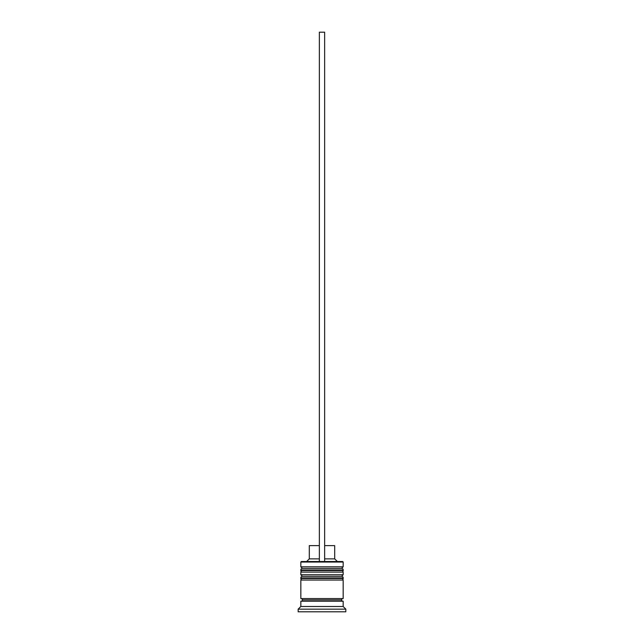 <?xml version="1.0" encoding="UTF-8"?>
<svg xmlns="http://www.w3.org/2000/svg" width="644" height="644" viewBox="0 0 644 644"><rect width="100%" height="100%" fill="white"/><g stroke="black" fill="none" stroke-linecap="round" stroke-linejoin="round"><path stroke-width="0.97" d="M341.586 568.394L302.414 568.394A1.586 1.586 0 0 0 300.829 569.98L343.172 569.98A1.586 1.586 0 0 0 341.586 568.394L302.414 568.394L341.586 568.394A1.586 1.586 0 0 1 343.172 569.98L300.829 569.98L300.829 570.512A1.586 1.586 0 0 0 302.414 572.097A1.586 1.586 0 0 1 300.829 570.512L343.172 570.512L300.829 570.512L300.829 569.98A1.586 1.586 0 0 1 302.414 568.394L300.829 566.809L302.414 568.394L341.586 568.394L343.172 566.809L300.829 566.809L343.172 566.809L343.172 562.043L342.64 561.512L324.648 561.512L342.64 561.512L343.172 562.043L300.829 562.043L343.172 562.043L343.172 566.809L341.586 568.394M341.586 572.097A1.586 1.586 0 0 0 343.172 570.512L343.172 569.98L343.172 570.512A1.586 1.586 0 0 1 341.586 572.097M341.586 576.34L302.414 576.34A1.586 1.586 0 0 0 300.829 577.926L343.172 577.926A1.586 1.586 0 0 0 341.586 576.34L302.414 576.34L341.586 576.34A1.586 1.586 0 0 1 343.172 577.926L300.829 577.926L300.829 578.457A1.586 1.586 0 0 0 302.414 580.043A1.586 1.586 0 0 1 300.829 578.457L343.172 578.457L300.829 578.457L300.829 577.926A1.586 1.586 0 0 1 302.414 576.34L300.829 574.746L302.414 576.34L341.586 576.34L343.172 574.746L300.829 574.746L343.172 574.746L343.172 572.097L300.829 572.097L300.829 574.746L300.829 572.097L343.172 572.097L343.172 574.746L341.586 576.34M341.586 580.043A1.586 1.586 0 0 0 343.172 578.457L343.172 577.926L343.172 578.457A1.586 1.586 0 0 1 341.586 580.043M301.094 601.214A1.32 1.32 0 0 0 302.414 599.894L341.586 599.894A1.32 1.32 0 0 0 342.906 601.214A1.32 1.32 0 0 1 341.586 599.894A1.32 1.32 0 0 1 342.906 598.566A1.32 1.32 0 0 0 341.586 599.894L302.414 599.894A1.32 1.32 0 0 1 301.094 601.214M301.36 561.512L300.829 562.043L300.829 566.809L300.829 562.043L301.36 561.512L319.352 561.512L301.36 561.512M345.82 609.152L343.172 606.503L300.829 606.503L298.18 609.152L345.82 609.152L298.18 609.152L298.18 611.8L345.82 611.8L345.82 609.152L345.82 611.8L298.18 611.8L298.18 609.152L300.829 606.503L343.172 606.503L343.172 601.214L300.829 601.214L300.829 606.503L300.829 601.214L343.172 601.214L343.172 606.503L345.82 609.152M343.172 598.566L343.172 580.043L300.829 580.043L300.829 598.566L343.172 598.566L300.829 598.566L300.829 580.043L343.172 580.043L343.172 598.566M301.094 598.566A1.32 1.32 0 0 1 302.414 599.894A1.32 1.32 0 0 0 301.094 598.566M334.703 545.637L334.703 558.871L337.351 561.512L334.703 558.871L324.648 558.871L334.703 558.871L334.703 545.637L324.648 545.637L334.703 545.637M319.352 558.871L309.297 558.871L319.352 558.871M319.352 545.637L309.297 545.637L319.352 545.637M319.352 561.512L324.648 561.512L324.648 32.2L324.648 561.512L319.352 561.512L319.352 32.2L324.648 32.2L319.352 32.2L319.352 561.512M309.297 545.637L309.297 558.871L306.649 561.512"/></g></svg>
